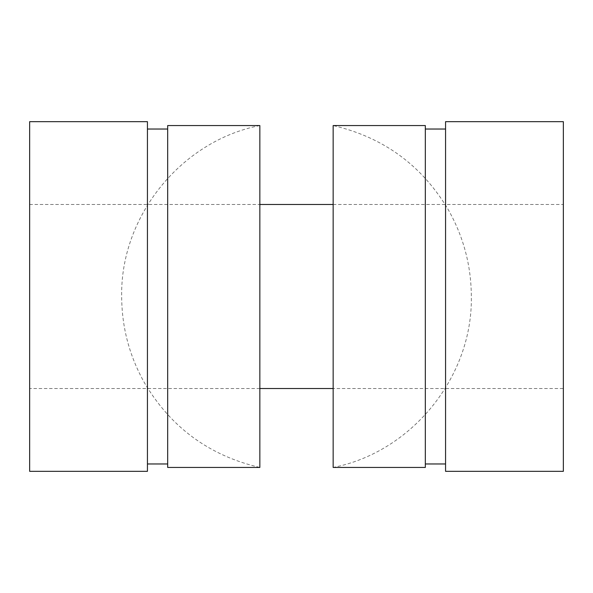 <?xml version="1.0" encoding="UTF-8"?>
<svg xmlns="http://www.w3.org/2000/svg" width="593" height="593" viewBox="0 0 593 593"><rect width="100%" height="100%" fill="white"/><g stroke="black" fill="none" stroke-linecap="round" stroke-linejoin="round"><path stroke-width="0.44" stroke-dasharray="2.96 2.22" d="M167.678 467.447L167.678 125.553M259.845 296.5L259.845 467.447C209.566 455.728 171.207 427.694 144.766 383.352C129.504 356.415 121.802 327.462 121.669 296.5C120.209 216.334 181.139 140.941 259.845 125.553L259.845 296.5M167.678 129.029L167.678 463.971L167.678 129.029M147.435 129.029L147.435 463.971L147.435 129.029M147.435 121.669L147.435 471.331M29.65 471.331L29.65 121.669M29.65 296.5L29.65 388.519L29.65 296.5M563.35 388.519L563.35 204.481L563.35 388.519L333.155 388.519M563.35 121.669L563.35 471.331M445.565 471.331L445.565 121.669M445.565 129.029L445.565 463.971L445.565 129.029M425.322 129.029L425.322 463.971L425.322 129.029M425.322 125.553L425.322 467.447M333.155 467.447L333.155 125.553C383.434 137.272 421.793 165.306 448.234 209.648C463.496 236.585 471.198 265.538 471.331 296.5C472.791 376.666 411.861 452.059 333.155 467.447M259.845 388.519L29.65 388.519M29.65 204.481L259.845 204.481M333.155 204.481L563.35 204.481"/><path stroke-width="0.89" d="M259.845 467.447L259.845 125.553L167.678 125.553L167.678 467.447L259.845 467.447M167.678 129.029L147.435 129.029M147.435 471.331L147.435 121.669L29.65 121.669L29.65 471.331L147.435 471.331M563.35 471.331L563.35 121.669L445.565 121.669L445.565 471.331L563.35 471.331M445.565 129.029L425.322 129.029M425.322 467.447L425.322 125.553L333.155 125.553L333.155 467.447L425.322 467.447M167.678 463.971L147.435 463.971M333.155 388.519L259.845 388.519M259.845 204.481L333.155 204.481M445.565 463.971L425.322 463.971"/></g></svg>
